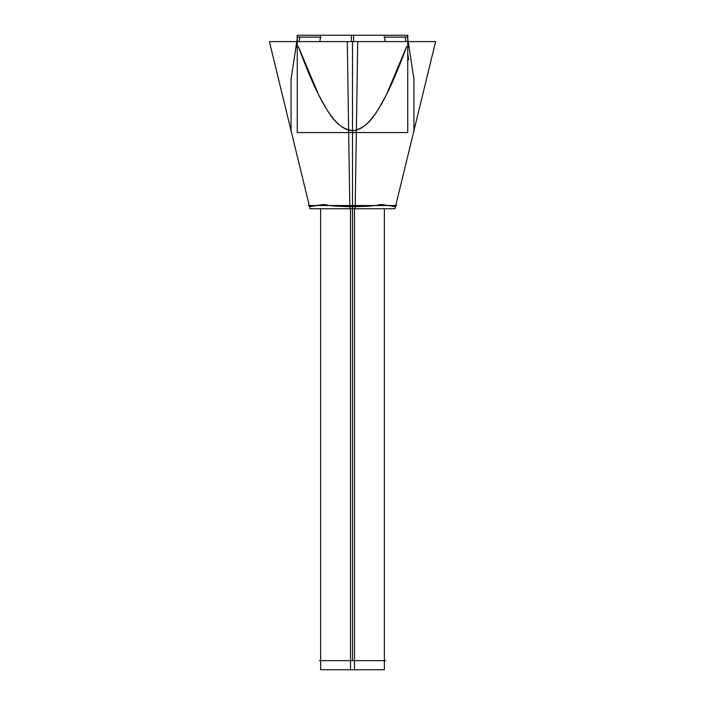 <?xml version="1.0" encoding="UTF-8"?>
<svg xmlns="http://www.w3.org/2000/svg" width="705" height="705" viewBox="0 0 705 705"><rect width="100%" height="100%" fill="white"/><g stroke="black" fill="none" stroke-linecap="round" stroke-linejoin="round"><path stroke-width="1.06" d="M385.635 660.647L319.365 660.647M354.5 208.733L354.5 669.75L320.643 669.75L320.643 208.733M350.5 208.733L350.5 669.75L384.357 669.75L384.357 208.733M352.5 208.116L352.5 73.214L352.5 208.116M291.059 131.729L291.059 78.202M290.927 80.079L297.598 36.281M355.17 208.733L357.717 41.604L269.389 41.604L310.041 208.733L355.17 208.733M316.536 205.305L309.557 206.662L323.736 204.441C328.971 205.217 329.041 206.345 352.5 206.671C375.959 206.345 376.029 205.217 381.264 204.441L395.443 206.662L388.464 205.305M296.964 40.608L296.805 41.604M295.959 47.191L297.254 47.394M299.801 36.951L299.193 40.908M297.254 40.176L296.902 40.855M353.584 41.604L353.584 35.25L297.254 35.25L297.254 132.549L353.584 132.549M299.087 41.604L299.819 36.819M352.5 130.672C334.699 128.213 326.723 108.993 318.775 95.122L298.338 46.548C320.546 107.16 336.831 130.161 352.5 130.672C336.831 130.161 320.546 107.16 298.338 46.548C320.546 107.16 336.831 130.161 352.5 130.672C368.08 130.169 384.366 107.416 406.662 46.548L386.173 95.237C378.232 109.072 370.257 128.231 352.5 130.672C368.08 130.169 384.366 107.416 406.662 46.548C384.366 107.416 368.08 130.169 352.5 130.672M320.951 37.118L297.008 37.118M320.572 36.554L319.806 41.604M353.364 205.516L308.402 205.516M413.941 131.729L413.941 78.202M413.941 79.233L413.941 130.601L413.941 79.233M414.073 80.079L407.402 36.281M408.195 41.604L407.746 38.678M409.041 47.191L407.746 47.394M394.959 208.733L349.83 208.733L347.283 41.604L435.611 41.604L394.959 208.733M384.049 37.118L407.992 37.118M351.416 132.549L407.746 132.549L407.746 35.25L351.416 35.25L351.416 41.604M405.913 41.604L405.181 36.819M384.428 36.554L385.194 41.604M351.636 205.516L396.598 205.516M352.5 41.604L352.5 660.647M297.254 44.873L295.985 46.891M352.5 213.941L352.5 343.652L352.5 213.941M352.5 265.397L352.5 347.715L352.5 265.397M352.5 306.56C352.5 281.603 352.5 281.603 352.5 306.56C352.5 331.509 352.5 331.509 352.5 306.56C352.5 281.603 352.5 281.603 352.5 306.56C352.5 331.509 352.5 331.509 352.5 306.56C352.5 281.603 352.5 281.603 352.5 306.56C352.5 331.509 352.5 331.509 352.5 306.56C352.5 281.603 352.5 281.603 352.5 306.56C352.5 331.509 352.5 331.509 352.5 306.56M352.5 247.393L352.5 365.728L352.5 247.393M352.5 151.355L352.5 248.759L352.5 151.355M352.5 258.242L352.5 237.532L352.5 258.242M409.015 46.891L407.746 44.873M408.671 59.705L407.983 55.21M309.539 206.671L310.024 208.645M395.461 206.671L394.976 208.645"/></g></svg>
